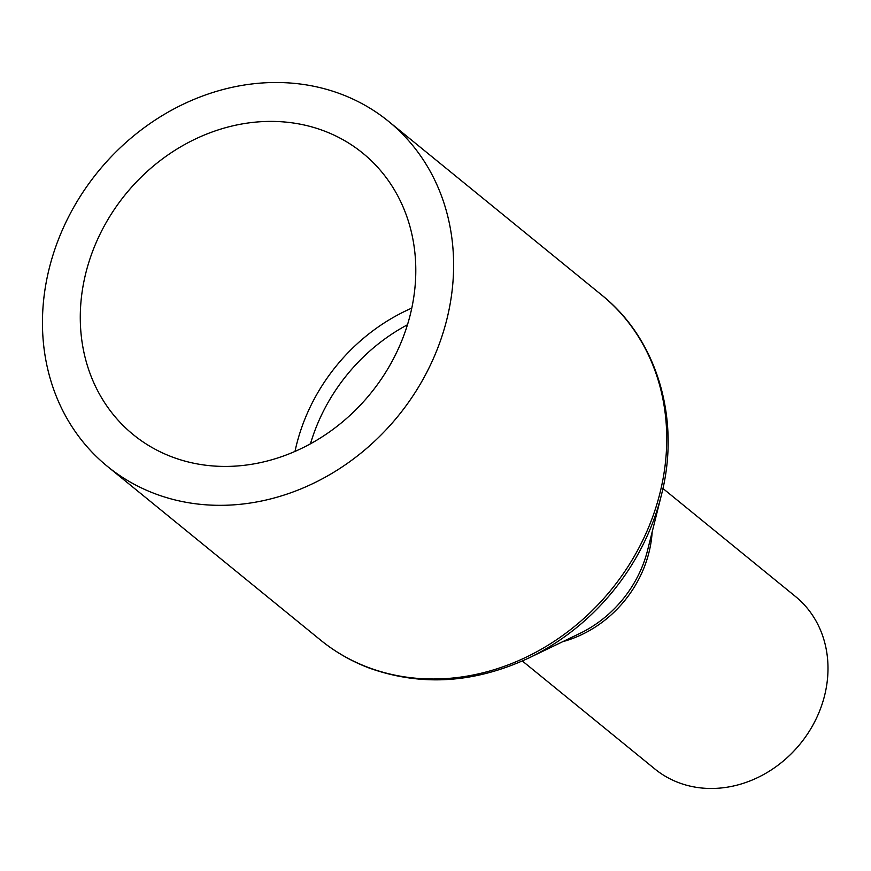 <?xml version="1.0" encoding="UTF-8"?>
<svg xmlns="http://www.w3.org/2000/svg" width="871" height="871" viewBox="0 0 871 871"><rect width="100%" height="100%" fill="white"/><g stroke="black" fill="none" stroke-linecap="round" stroke-linejoin="round"><path stroke-width="1.31" d="M662.929 488.479L795.495 596.515A111.27 96.746 129.2 0 1 809.366 731.117A111.27 96.746 129.2 0 1 678.629 782.648A111.27 96.746 129.2 0 1 654.916 769.028L522.35 660.991M341.182 94.155A222.541 193.493 129.2 0 1 388.618 121.407A222.541 193.493 129.2 0 1 416.338 390.622A222.541 193.493 129.2 0 1 154.886 493.672A222.541 193.493 129.2 0 1 107.46 466.421A222.541 193.493 129.2 0 1 79.729 197.205A222.541 193.493 129.2 0 1 341.182 94.155M172.023 456.916A181.593 157.891 129.2 0 1 133.317 434.683A181.593 157.891 129.2 0 1 110.693 215.006A181.593 157.891 129.2 0 1 324.045 130.911A181.593 157.891 129.2 0 1 362.75 153.144A181.593 157.891 129.2 0 1 385.374 372.832A181.593 157.891 129.2 0 1 172.023 456.916M310.446 443.829A176.889 153.808 129.2 0 1 407.454 324.774M294.997 451.418A181.593 157.891 129.2 0 1 411.776 308.116M652.161 531.963A111.27 96.746 129.2 0 1 562.753 641.666M647.589 550.232A113.143 98.379 129.2 0 1 579.727 633.5L528.937 657.943A220.657 191.86 129.2 0 0 661.274 495.555L647.589 550.232M388.618 121.407L601.73 295.073A222.541 193.493 129.2 0 1 629.461 564.299A222.541 193.493 129.2 0 1 368.008 667.349A222.541 193.493 129.2 0 1 320.572 640.098L107.46 466.421M601.73 295.073C657.561 339.57 680.97 420.007 661.274 495.555M320.572 640.098C335.183 651.976 351.383 661.285 369.162 668.024C421.324 686.631 474.586 683.267 528.937 657.943"/></g></svg>
